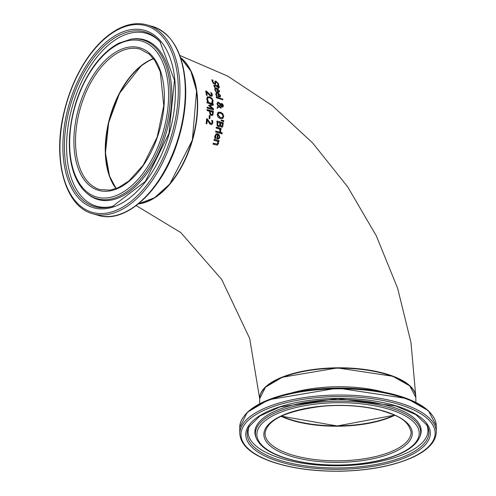 <?xml version="1.0" encoding="UTF-8"?>
<svg xmlns="http://www.w3.org/2000/svg" width="496" height="496" viewBox="0 0 496 496"><rect width="100%" height="100%" fill="white"/><g stroke="black" fill="none" stroke-linecap="round" stroke-linejoin="round"><path stroke-width="0.74" d="M207.303 119.939L206.869 123.715L206.144 123.516L206.677 118.78L207.557 119.028L208.878 121.291L210.943 123.436L211.773 123.275L212.127 122.407L211.773 120.373L212.666 120.627L212.846 122.679L211.91 124.434L210.862 124.496L209.653 123.746L207.303 119.939L206.621 123.839M211.532 120.497L212.424 120.745L212.604 122.803L211.786 124.49M206.435 118.897L207.316 119.152L208.636 121.415L210.701 123.56L211.532 123.392M215.053 81.201L215.952 81.164L218.482 83.725L218.786 85.411L217.843 85.107L217.825 83.557L216.392 82.014L215.791 82.497L215.679 84.407L213.429 83.421L212.294 81.66L211.953 79.837L212.945 80.154L212.691 81.952L214.204 83.619L215.097 83.03L215.159 81.127M211.68 79.974L212.672 80.29M212.97 80.209L212.958 81.815L214.464 83.489L215.097 83.03M214.78 81.338L215.686 81.301L218.215 83.861L218.525 85.541M216.392 82.014L215.524 82.634L216.12 82.15L215.524 82.634L215.543 84.45M215.562 88.703L215.19 89.875L216.126 91.661M214.991 87.891L216.213 87.997L219.226 90.954L219.027 92.231M217.626 91.512L218.717 91.388L218.841 90.588L217.223 88.846L217.626 91.512L217.223 88.846M217.874 91.382L218.717 91.388M215.878 90.805L216.38 91.58L215.549 91.326L214.774 89.553L215.109 87.817L216.467 87.873L219.474 90.83L219.319 92.07L217.484 92.002L216.64 88.666L215.934 88.555L215.394 89.007L215.63 90.929M213.832 85.126L217.068 86.019L217.149 85.362L217.769 85.56L217.694 86.217L218.978 86.626L219.238 87.408M217.769 85.56L217.955 86.087L219.232 86.496L219.492 87.277L218.209 86.868L218.662 88.325L218.035 88.127L217.589 86.67L215.45 85.994L214.607 85.833L214.88 87.141L214.198 86.924L213.943 85.039L217.329 85.889M216.888 85.492L217.515 85.69M218.209 86.868L218.407 88.455M214.526 85.876L214.613 87.222M214.353 85.963L214.278 86.54L214.607 85.833M216.665 93.384L216.213 94.593L217.056 96.429M216.138 92.554L217.397 92.64L220.286 95.66L219.995 96.987M218.612 96.255L219.716 96.125L219.895 95.294L218.352 93.515L218.612 96.255L218.352 93.515M218.854 96.131L219.716 96.125M216.845 95.554L217.31 96.354L216.473 96.1L215.791 94.277L216.25 92.479L217.645 92.516L220.534 95.536L220.292 96.819L218.407 96.776L217.769 93.335L217.025 93.236L216.448 93.744L216.597 95.678M220.515 104.03L221.793 103.509L222.816 104.272L223.374 105.76L222.871 107.124L221.377 106.634L220.615 105.35L219.226 106.566L221.011 107.179L221.061 108.103L218.792 106.95L217.341 108.209L217.291 106.987L218.128 106.28L216.981 103.85L217.62 102.25L218.606 102.226L220.515 104.03L218.37 102.343L217.502 102.319M220.9 103.59L222.574 104.396L223.138 105.884L222.747 107.173M218.792 106.95L217.105 108.333M221.011 107.179L220.819 108.227M219.226 106.566L220.77 107.303M220.615 105.35L218.99 106.69M220.261 104.389L218.897 103.242L217.725 103.714L218.469 105.977L220.261 104.389M218.469 105.977L217.434 104.427L217.992 103.329M221.421 105.846L221.855 106.33L222.859 105.574L221.917 104.427L220.869 104.997L222.332 106.33M221.855 106.33L222.351 106.324M220.869 104.997L221.185 105.97M221.377 104.439L220.633 105.121M216.095 97.111L222.444 99.033L222.58 99.876M222.692 98.909L222.822 99.758L216.467 97.836L216.343 96.987L222.444 99.033M223.293 122.791L222.692 126.722L221.439 127.199L220.168 125.748L219.424 126.691L218.438 126.759L217.105 125.569L217.019 121.049L223.293 122.791L222.127 127.205M216.783 121.173L223.057 122.915M220.168 125.748L219.3 126.747M222.251 127.156L222.45 126.846M217.651 122.252L217.67 124.874L218.525 125.68L219.573 125.327L219.97 122.896L217.409 122.376L217.428 124.998L218.283 125.804L219.331 125.451M219.108 125.724L219.573 125.327M220.664 123.089L220.664 125.457L221.433 126.102L222.134 125.897L222.506 123.597L220.429 123.213L220.422 125.581L221.191 126.226L221.892 126.015M221.191 126.226L222.134 125.897M217.874 112.487L220.255 112.313L222.648 113.863L223.473 116.442L222.456 118.643M218.618 113.262L217.707 114.812L220.168 117.757L222.313 117.564L222.995 116.126L222.369 114.322L220.497 113.193L218.73 113.193L217.949 114.688L220.404 117.633L222.313 117.564M218.11 112.369L220.491 112.189L222.89 113.745L223.715 116.324L222.803 118.451L220.36 118.662L217.998 117.099L217.229 114.477L218.333 112.226M220.441 133.337L215.661 132.066L215.828 131.068L220.596 132.339L220.441 133.337M220.596 132.339L220.193 133.461M215.58 131.192L220.354 132.463M221.036 120.131L223.479 120.59L223.417 121.706M223.721 120.472L223.659 121.582L221.235 120.683L221.278 120.007L223.479 120.59M216.07 133.92L218.246 134.125L219.399 135.259L219.66 137.318L218.649 139.016M218.779 138.954L216.795 138.936L217.614 134.757L216.436 134.819L215.865 135.358L215.673 138.527L214.787 138.297L214.712 137.299L214.811 136.121L216.194 133.852L217.849 133.753L219.914 137.187L218.779 138.923M215.481 137.59L215.431 138.595M216.312 134.893L215.568 135.557L215.227 137.714M218.228 134.918L217.62 138.099L218.662 138L219.257 136.958L219.102 135.662L217.98 135.042L217.366 138.223L218.513 138.074M220.298 129.245L220.776 131.155L220.689 131.545L219.852 131.322L219.623 129.065L216.256 128.154L216.386 127.174L221.129 128.458L221.005 129.437L220.057 129.369L220.447 131.669M216.138 127.298L220.887 128.582L220.763 129.561M213.069 143.319L216.981 144.088L217.843 143.077L217.62 141.335L214.005 140.405L214.241 139.376L219.077 140.616L218.848 141.645L218.308 141.509L218.556 143.549L217.167 145.08L213.063 144.237L213.33 143.183L217.124 144.02M218.308 141.509L218.296 143.679L217.446 145.006M219.077 140.616L218.593 141.775M213.981 139.506L218.823 140.746M221.16 132.612L221.997 132.835L221.824 133.963M222.239 132.711L222.072 133.833L221.228 133.616L221.402 132.488L221.997 132.835M207.303 96.956L209.572 96.788L212.015 98.332L213.088 100.818L212.741 102.815L211.749 102.529L212.387 100.607L211.606 98.896L209.684 97.737L207.892 97.83L207.421 99.157L208.382 101.55L207.402 101.265L206.708 98.94L207.551 96.788M207.061 97.073L209.331 96.912L211.773 98.456L212.846 100.942L212.499 102.939M207.83 100.595L208.14 101.599M207.923 97.805L207.179 99.281L207.595 100.713M206.64 92.07L207.13 95.381L206.417 95.17L205.784 91.022L206.652 91.283L210.788 95.306L211.513 95.201L211.631 94.451L210.825 92.653L211.693 92.913L212.35 94.73L212.121 96.069L210.961 96.243L209.69 95.523L206.64 92.07L206.888 95.505M210.577 92.777L211.451 93.037L212.108 94.854L211.78 96.28M211.513 95.201L210.546 95.43L211.265 95.325L210.546 95.43L206.41 91.407L205.542 91.146M211.358 115.518L210.006 114.471L209.473 111.253L207.161 110.589L207.179 109.616L213.385 111.395L212.889 115.053L211.358 115.518M213.385 111.395L212.294 115.518M206.944 109.74L213.144 111.513M210.18 111.451L210.478 113.795L211.383 114.477L212.35 114.216L212.654 112.158L209.938 111.575L210.242 113.919L211.141 114.601L212.114 114.334M211.959 114.502L212.35 114.216M209.901 105.865L213.379 108.593L213.392 109.926L207.192 108.147L207.192 107.179L212.524 108.717L208.866 105.797L208.853 105.22L212.4 104.433L207.08 102.889L207.037 102.015L213.206 103.807L213.274 105.09L209.659 105.989L213.144 108.711L213.15 110.044M206.795 102.133L212.964 103.931L213.032 105.208M208.611 105.338L212.4 104.433M206.956 107.303L212.524 108.717M209.87 118.649L209.114 118.432L209.318 115.587L210.075 115.804L209.87 118.649M210.075 115.804L209.634 118.767M209.076 115.711L209.833 115.921M138.409 203.906A78.108 44.138 -73.9 0 0 192.491 140.213A78.108 44.138 -73.9 0 0 180.538 57.517M415.84 397.308A78.108 29.996 179.5 0 0 415.84 397.129A78.108 29.996 179.5 0 0 337.478 367.815A78.108 29.996 179.5 0 0 259.637 398.493A78.108 29.996 179.5 0 0 259.637 398.666M408.481 384.927A77.717 29.847 179.5 0 0 337.478 367.964A77.717 29.847 179.5 0 0 266.786 386.161M163.209 190.848A77.717 43.921 -73.9 0 0 194.599 81.753M394.37 415.096A73.03 28.049 -0.5 0 1 281.418 416.082M116.269 188.517A73.03 41.273 106.1 0 1 109.523 119.852A73.03 41.273 106.1 0 1 149.488 60.58A73.03 41.273 106.1 0 1 153.605 58.782M393.762 415.617A73.42 28.198 -0.5 0 1 281.164 416.2M107.93 171.393A73.42 41.49 106.1 0 1 137.435 68.857M153.481 58.627A73.03 41.273 -73.9 0 0 149.178 60.493A73.03 41.273 -73.9 0 0 109.176 119.914A73.03 41.273 -73.9 0 0 116.083 188.585M119.455 51.937A73.03 41.273 106.1 0 1 140.238 49.185L149.308 54.182L154.82 60.469L160.276 71.734L163.767 105.691L157.164 137.119L143.257 165.063L128.954 180.972L118.191 187.736L110.149 190.135L99.845 189.546A73.03 41.273 106.1 0 1 76.694 125.11A73.03 41.273 106.1 0 1 119.455 51.937M180.606 57.728A78.108 44.138 106.1 0 1 192.181 140.126A78.108 44.138 106.1 0 1 138.582 203.763M118.513 50.586A74.202 41.931 -73.9 0 0 80.253 173.209A74.202 41.931 -73.9 0 0 158.571 133.492A74.202 41.931 -73.9 0 0 118.513 50.586M118.457 44.156A81.164 45.868 106.1 0 1 162.273 134.844A81.164 45.868 106.1 0 1 76.607 178.287A81.164 45.868 106.1 0 1 118.457 44.156M118.327 29.456A97.086 54.864 106.1 0 1 170.742 137.931A97.086 54.864 106.1 0 1 68.268 189.9A97.086 54.864 106.1 0 1 118.327 29.456M92.87 213.788A98.258 55.527 -73.9 0 0 173.402 134.72A98.258 55.527 -73.9 0 0 147.213 24.936C138.192 22.419 128.693 23.672 118.73 28.681C107.272 34.596 96.751 44.516 87.153 58.447C76.694 73.898 69.043 91.543 64.207 111.377C52.105 159.315 64.976 206.801 92.87 213.788L98.227 215.332A98.258 55.527 106.1 0 0 178.758 136.264A98.258 55.527 106.1 0 0 152.57 26.48C173.154 33.895 184.202 54.74 185.702 89.013C186.037 107.303 183.018 125.841 176.657 144.634C161.293 191.282 125.395 224.167 98.227 215.332M118.37 33.889A92.287 52.154 -73.9 0 0 70.779 186.403A92.287 52.154 -73.9 0 0 168.187 137.001A92.287 52.154 -73.9 0 0 118.37 33.889M127.577 210.893A97.489 55.093 -73.9 0 0 179.211 136.394A97.489 55.093 -73.9 0 0 175.076 45.837M86.608 193.012A82.634 46.698 -73.9 0 0 164.802 132.246A82.634 46.698 -73.9 0 0 130.87 39.209L118.99 43.121C109.07 48.255 100.006 56.891 91.81 69.031C78.895 88.877 71.486 111.104 69.583 135.706C68.783 148.36 69.868 159.749 72.825 169.868C75.814 179.918 80.408 187.631 86.608 193.012L87.563 193.831A83.173 47.002 -73.9 0 0 166.265 132.668A83.173 47.002 -73.9 0 0 132.11 39.023L130.87 39.209M119.077 35.383A90.886 51.361 106.1 0 1 159.991 41.72L174.468 80.271L168.969 133.443L145.359 181.406L112.611 206.367A90.886 51.361 106.1 0 1 64.511 141.292A90.886 51.361 106.1 0 1 119.077 35.383M160.555 42.365A89.919 50.815 -73.9 0 0 120.652 36.729A89.919 50.815 -73.9 0 0 66.7 140.864A89.919 50.815 -73.9 0 0 113.429 206.119M281.034 416.262A73.03 28.049 179.5 0 0 393.471 415.884A73.03 28.049 179.5 0 0 394.754 415.27M393.768 450.498A73.03 28.049 -0.5 0 1 313.026 459.321A73.03 28.049 -0.5 0 1 265.019 433.423C267.065 419.721 286.44 410.632 323.138 406.156C344.305 404.463 363.692 405.92 381.3 410.521C395.603 415.102 407.879 418.736 411.072 432.146A73.03 28.049 -0.5 0 1 393.768 450.498M259.637 398.852A78.108 29.996 -0.5 0 1 337.478 368.175A78.108 29.996 -0.5 0 1 415.846 397.488L409.746 385.869L392.72 376.247L337.478 367.933L282.391 377.208L265.534 387.128L259.637 398.852L259.681 403.763M383.867 392.15A78.108 29.996 179.5 0 0 291.518 392.956M394.673 451.862A74.202 28.495 179.5 0 0 351.273 405.722A74.202 28.495 179.5 0 0 268.212 444.007A74.202 28.495 179.5 0 0 394.673 451.862M399.987 453.549A81.164 31.174 -0.5 0 1 261.659 444.962A81.164 31.174 -0.5 0 1 352.513 403.081A81.164 31.174 -0.5 0 1 399.987 453.549M412.139 457.411A97.086 37.287 -0.5 0 1 246.673 447.138A97.086 37.287 -0.5 0 1 355.347 397.048A97.086 37.287 -0.5 0 1 412.139 457.411M436.3 431.929A98.258 37.739 179.5 0 0 337.714 395.052A98.258 37.739 179.5 0 0 239.791 433.64C240.628 445.526 251.931 455.117 273.693 462.415C293.173 468.658 315.679 471.584 341.211 471.2C369.824 470.444 393.626 465.843 412.616 457.393C428.079 450.219 435.972 441.731 436.3 431.929L436.244 425.686A98.258 37.739 -0.5 0 0 337.658 388.808A98.258 37.739 -0.5 0 0 239.735 427.403L247.287 412.281L268.534 399.745L337.652 388.089L406.962 398.542L428.426 410.7L436.244 425.686M408.475 456.252A92.287 35.445 179.5 0 0 354.491 398.865A92.287 35.445 179.5 0 0 251.187 446.481A92.287 35.445 179.5 0 0 408.475 456.252M431.508 414.272A97.489 37.442 179.5 0 0 337.652 388.089A97.489 37.442 179.5 0 0 244.274 415.908M419.765 437.007A82.634 31.738 179.5 0 0 337.77 401.183A82.634 31.738 179.5 0 0 256.407 438.433C259.941 446.301 268.975 452.681 283.507 457.566C300.167 462.991 319.467 465.502 341.415 465.105C365.118 464.411 384.859 460.548 400.632 453.53C410.75 448.874 417.13 443.368 419.765 437.007L420.286 435.668A83.173 31.942 179.5 0 0 337.751 399.609A83.173 31.942 179.5 0 0 255.868 437.106L256.407 438.433M407.396 455.099A90.886 34.906 -0.5 0 1 298.369 464.752A90.886 34.906 -0.5 0 1 248.992 426.752L259.898 415.995L280.097 406.906L337.745 398.542L395.535 405.902L415.884 414.631L426.975 425.196A90.886 34.906 -0.5 0 1 407.396 455.099M249.482 425.884A89.919 34.534 179.5 0 0 299.838 462.774A89.919 34.534 179.5 0 0 406.646 453.034A89.919 34.534 179.5 0 0 426.473 424.34M136.214 205.617L180.742 232.531L221.712 279.471L249.686 338.464L259.637 398.493M179.788 55.422L227.608 76.068L272.292 105.636L312.672 142.978L347.671 186.831L376.278 235.767L397.618 288.219L410.986 342.556L415.84 397.129M153.512 58.664L149.352 60.481L141.093 65.85L119.517 93.316L108.686 122.599L105.462 152.867L109.486 176.043L116.132 188.567M180.594 57.697L190.879 71.201L196.577 90.979L192.349 140.17L169.781 184.084L154.442 197.811L138.558 203.788M147.213 24.936L152.57 26.48M281.238 416.169L337.243 425.977L394.549 415.177M415.89 402.399L415.846 397.488M239.791 433.64L239.735 427.403"/></g></svg>
